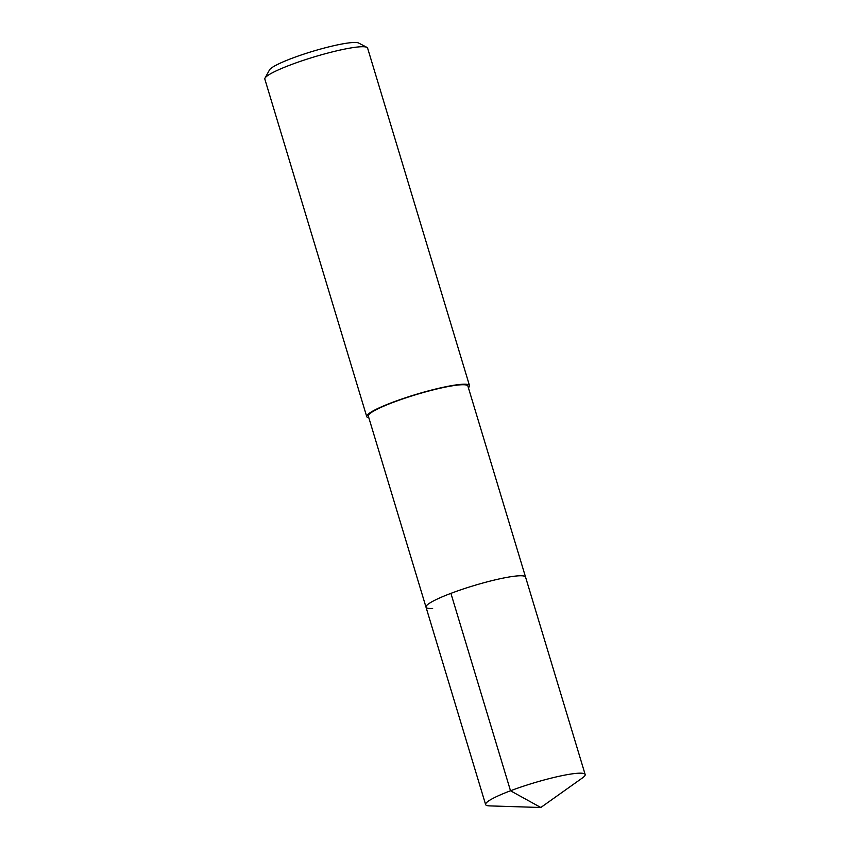 <?xml version="1.0" encoding="UTF-8"?>
<svg xmlns="http://www.w3.org/2000/svg" width="850" height="850" viewBox="0 0 850 850"><rect width="100%" height="100%" fill="white"/><g stroke="black" fill="none" stroke-linecap="round" stroke-linejoin="round"><path stroke-width="1.27" d="M540.812 807.5L489.696 805.896A51.999 6.789 -16.8 0 1 485.616 804.567A51.999 6.789 -16.8 0 1 521.571 786.824A51.999 6.789 -16.8 0 1 578.542 773.213A51.999 6.789 -16.8 0 1 585.161 774.509A51.999 6.789 -16.8 0 1 582.505 777.878L540.812 807.5L510.51 790.776L450.914 593.374M432.629 608.462A51.999 6.789 -16.8 0 1 426.009 607.166L368.337 416.128A51.999 6.789 163.2 0 1 404.292 398.395A51.999 6.789 163.2 0 1 461.274 384.774A51.999 6.789 163.2 0 1 467.893 386.081L525.566 577.107A51.999 6.789 163.2 0 0 518.946 575.811A51.999 6.789 163.2 0 0 461.964 589.422A51.999 6.789 163.2 0 0 426.009 607.166A51.999 6.789 -16.8 0 1 461.964 589.422A51.999 6.789 -16.8 0 1 518.946 575.811A51.999 6.789 -16.8 0 1 525.566 577.107L585.161 774.509M368.836 417.796A53.678 7.002 -16.8 0 1 366.733 416.617A53.678 7.002 -16.8 0 1 403.846 398.31A53.678 7.002 -16.8 0 1 462.666 384.253A53.678 7.002 -16.8 0 1 469.498 385.592A53.678 7.002 -16.8 0 1 468.392 387.738M469.498 385.592L367.604 48.099A53.678 7.002 163.2 0 0 366.881 47.356A53.678 7.002 163.2 0 0 360.772 46.761A53.678 7.002 163.2 0 0 305.246 59.723A53.678 7.002 163.2 0 0 265.019 78.104A53.678 7.002 163.2 0 0 264.839 79.124L366.733 416.617M366.881 47.356L358.626 43.021A46.963 6.131 163.2 0 0 353.281 42.5A46.963 6.131 163.2 0 0 304.693 53.837A46.963 6.131 163.2 0 0 269.493 69.934L265.019 78.104M426.009 607.166L485.616 804.567"/></g></svg>
